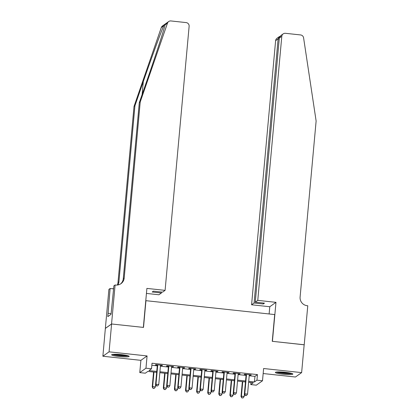 <?xml version="1.0" encoding="UTF-8"?>
<svg xmlns="http://www.w3.org/2000/svg" width="419" height="419" viewBox="0 0 419 419"><rect width="100%" height="100%" fill="white"/><g stroke="black" fill="none" stroke-linecap="round" stroke-linejoin="round"><path stroke-width="0.63" d="M119.096 356.522A8.789 1.053 -174.8 0 0 129.157 356.391A8.789 1.053 -174.8 0 0 121.704 354.668A8.789 1.053 -174.8 0 0 111.648 354.799A8.789 1.053 -174.8 0 0 119.096 356.522M282.804 374.188A8.789 1.053 -174.8 0 0 292.86 374.057A8.789 1.053 -174.8 0 0 285.412 372.329A8.789 1.053 -174.8 0 0 275.351 372.465A8.789 1.053 -174.8 0 0 282.804 374.188M156.669 372.365L147.834 371.412L145.325 373.198L139.773 372.601L145.964 368.196L151.516 368.793L149.007 370.579L156.753 371.417M111.548 323.976L143.345 327.407L146.896 288.403L165.096 290.367L189.131 26.287A3.383 3.326 54.6 0 0 186.104 22.584L170.957 20.95A3.383 3.326 54.6 0 0 167.49 23.145L140.208 102.021L124.186 278.08A7.888 7.757 -125.4 0 1 115.707 285.04L115.099 284.972L111.548 323.976L105.358 328.376L102.875 356.239L140.889 360.34L139.773 372.601M263.163 373.533L295.437 377.016L301.633 372.617L263.619 368.511L262.504 380.771L256.313 385.176L250.761 384.574L253.27 382.788L248.619 382.29M250.944 382.537L250.761 384.574M105.41 328.386L111.606 323.981L109.071 351.834L102.875 356.239M111.606 323.981L143.513 327.422L145.948 300.68L274.691 314.569L272.256 341.312L304.168 344.758L301.633 372.617M160.487 365.473L162.043 365.64L162.462 365.342L155.805 364.624L155.386 364.923L157.329 365.132M171.591 366.672L173.141 366.84L173.56 366.541L166.903 365.824L166.484 366.117L168.428 366.326M182.689 367.866L184.24 368.034L184.659 367.741L178.002 367.018L177.583 367.316L179.526 367.526M193.788 369.066L195.343 369.233L195.757 368.935L189.1 368.217L188.681 368.516L190.624 368.725M204.886 370.265L206.441 370.433L206.86 370.134L200.198 369.417L199.779 369.71L201.722 369.919M215.984 371.459L217.54 371.627L217.959 371.328L211.296 370.611L210.877 370.909L212.821 371.119M227.082 372.659L228.638 372.826L229.057 372.528L222.395 371.81L221.976 372.109L223.919 372.318M238.181 373.858L239.736 374.026L240.155 373.727L233.493 373.01L233.074 373.303L235.017 373.512M249.216 375.764L254.951 376.382L257.46 374.602L152.024 363.221L151.516 368.793M151.835 365.258L157.261 365.845M160.425 366.185L168.359 367.044M171.523 367.384L179.458 368.238M182.621 368.579L190.561 369.438M193.719 369.778L201.659 370.637M204.818 370.977L212.758 371.831M215.916 372.172L223.856 373.03M227.019 373.371L234.954 374.23M238.118 374.57L246.053 375.424M249.279 375.052L250.834 375.22L251.253 374.921L244.591 374.204L244.177 374.502L246.115 374.712M140.889 360.34L147.079 355.941L109.071 351.834M147.079 355.941L145.964 368.196M257.46 374.602L256.952 380.169L262.504 380.771M245.461 381.945L237.521 381.091M234.362 380.751L226.422 379.892M223.259 379.551L215.324 378.697M212.161 378.352L204.226 377.498M201.062 377.158L193.128 376.299M189.964 375.958L182.029 375.105M178.866 374.759L170.931 373.905M167.768 373.565L159.833 372.706M248.708 381.337L254.443 381.955L256.952 380.169M159.917 371.758L167.857 372.611M171.015 372.952L178.955 373.811M182.113 374.151L190.053 375.01M193.217 375.351L201.151 376.204M204.315 376.545L212.25 377.404M215.413 377.744L223.348 378.603M226.511 378.944L234.446 379.797M237.61 380.138L245.544 380.997M254.951 376.382L254.443 381.955M250.866 374.879L250.834 375.22M239.768 373.685L239.736 374.026M228.669 372.486L228.638 372.826M217.571 371.286L217.54 371.627M206.473 370.092L206.441 370.433M195.369 368.893L195.343 369.233M184.271 367.699L184.24 368.034M173.173 366.499L173.141 366.84M162.074 365.3L162.043 365.64M246.147 374.371L244.35 394.101L244.769 393.802L246.534 374.413M245.345 395.431L246.456 395.552L245.345 395.431L244.769 393.802L247.545 394.101L249.31 374.712M244.35 394.101L245.178 395.552M246.456 395.552L247.545 394.101M242.36 381.609L241.004 396.479L241.423 396.185L244.198 396.484L244.408 394.195M242.748 381.651L241.423 396.185L241.831 397.93L243.109 397.93L241.999 397.809M244.198 396.484L243.109 397.93M241.831 397.93L241.004 396.479M291.336 373.313A7.605 0.911 5.2 0 1 286.957 373.47A7.605 0.911 5.2 0 1 276.985 372.004M279.174 371.941A7.044 0.843 -174.8 0 0 286.8 372.831A7.044 0.843 -174.8 0 0 289.194 372.858M276.257 372.088A8.736 1.048 -174.8 0 0 287.366 373.633A8.736 1.048 -174.8 0 0 292.043 373.523M127.633 355.647A7.605 0.911 5.2 0 1 123.249 355.804A7.605 0.911 5.2 0 1 113.277 354.343M115.471 354.28A7.044 0.843 -174.8 0 0 123.097 355.165A7.044 0.843 -174.8 0 0 125.485 355.192M112.549 354.422A8.736 1.048 -174.8 0 0 123.657 355.967A8.736 1.048 -174.8 0 0 128.334 355.862M257.774 300.371L281.804 36.285L279.305 38.066L255.271 302.146L257.774 300.371L275.974 302.335L272.423 341.333L304.163 344.806M279.305 38.066L280.845 35.547L283.176 33.892A3.383 3.326 54.6 0 1 285.439 33.305L300.591 34.939A3.383 3.326 54.6 0 1 303.592 37.83L316.125 121.007L300.104 297.061A7.888 7.757 54.6 0 0 307.158 305.697L307.771 305.765L304.22 344.764M269.124 313.972L269.784 306.739L275.974 302.335M269.784 306.739L251.578 304.775L254.082 302.995L263.294 303.99L264.483 303.141L255.271 302.146M254.082 302.995L278.116 38.909L275.613 40.69A3.383 3.326 -125.4 0 1 276.98 38.297L279.311 36.636L278.116 38.909L279.216 39.03M251.578 304.775L275.613 40.69M283.176 33.892A3.383 3.326 54.6 0 0 281.804 36.285M263.294 303.99L263.383 303.026M280.054 36.285L279.311 36.636M140.208 102.021L139.291 102.676L147.656 78.489C155.7 55.339 163.908 30.027 165.044 24.883C165.625 23.448 165.191 23.757 163.745 25.805C160.906 32.163 151.249 58.503 143.298 81.59L134.934 105.777L118.912 281.83A7.888 7.757 -125.4 0 1 117.933 284.957M167.49 23.145L165.044 24.883L165.311 24.056M165.096 290.367L162.593 292.148L153.385 291.153L152.197 292.001L161.409 292.996L161.493 292.033M161.409 292.996L158.906 294.772L146.441 293.426M134.934 105.777L134.017 106.426L117.996 282.485A7.888 7.757 -125.4 0 1 117.31 285.046M120.52 283.977A7.888 7.757 -125.4 0 0 123.27 278.729L139.291 102.676M163.745 25.805L161.299 27.549L134.017 106.426M115.099 284.972L113.884 285.837L111.04 314.329L107.809 316.628L110.118 288.513L108.903 289.377L105.358 328.376M113.607 288.89L110.118 288.513M161.299 27.549A3.383 3.326 -125.4 0 1 162.499 25.941L168.689 21.537M113.643 288.461A7.888 7.757 -125.4 0 1 112.371 288.759M111.108 313.606L108.112 313.286M235.049 373.177L233.252 392.902L233.671 392.603L235.436 373.219M234.247 394.232L235.358 394.352L234.247 394.232L233.671 392.603L236.447 392.907L238.212 373.518M233.252 392.902L234.08 394.352M235.358 394.352L236.447 392.907M223.95 371.978L222.154 391.707L222.573 391.409L224.338 372.02M223.149 393.038L224.259 393.153L223.149 393.038L222.573 391.409L225.349 391.707L227.114 372.318M222.154 391.707L222.981 393.153M224.259 393.153L225.349 391.707M212.852 370.778L211.056 390.508L211.475 390.209L213.24 370.82M212.051 391.838L213.161 391.959L212.051 391.838L211.475 390.209L214.25 390.508L216.015 371.119M211.056 390.508L211.883 391.959M213.161 391.959L214.25 390.508M201.754 369.584L199.957 389.309L200.376 389.01L202.141 369.626M200.952 390.639L202.063 390.759L200.952 390.639L200.376 389.01L203.152 389.314L204.917 369.925M199.957 389.309L200.785 390.759M202.063 390.759L203.152 389.314M231.262 380.415L229.905 395.285L230.324 394.986L233.1 395.285L233.31 392.996M231.649 380.457L230.324 394.986L230.733 396.73L232.011 396.735L230.9 396.615M233.1 395.285L232.011 396.735M230.733 396.73L229.905 395.285M220.164 379.216L218.807 394.085L219.226 393.787L222.002 394.085L222.211 391.802M220.551 379.258L219.226 393.787L219.635 395.536L220.913 395.536L219.802 395.416M222.002 394.085L220.913 395.536M219.635 395.536L218.807 394.085M209.06 378.022L207.709 392.886L208.128 392.593L210.904 392.891L211.113 390.602M209.448 378.064L208.128 392.593L208.536 394.337L209.814 394.337L208.704 394.216M210.904 392.891L209.814 394.337M208.536 394.337L207.709 392.886M197.962 376.822L196.611 391.692L197.03 391.393L199.805 391.692L200.01 389.403M198.349 376.864L197.03 391.393L197.438 393.142L198.716 393.142L197.606 393.022M199.805 391.692L198.716 393.142M197.438 393.142L196.611 391.692M190.655 368.385L188.859 388.114L189.278 387.816L191.043 368.427M189.854 389.445L190.964 389.56L189.854 389.445L189.278 387.816L192.054 388.114L193.819 368.725M188.859 388.114L189.687 389.56M190.964 389.56L192.054 388.114M186.864 375.623L185.512 390.492L185.931 390.194L188.707 390.498L188.911 388.209M187.251 375.665L185.931 390.194L186.34 391.943L187.618 391.943L186.507 391.823M188.707 390.498L187.618 391.943M186.34 391.943L185.512 390.492M179.557 367.185L177.761 386.915L178.18 386.617L179.945 367.227M178.756 388.245L179.866 388.366L178.756 388.245L178.18 386.617L180.956 386.915L182.721 367.526M177.761 386.915L178.588 388.366M179.866 388.366L180.956 386.915M175.765 374.429L174.414 389.298L174.833 389L177.609 389.298L177.813 387.009M176.153 374.471L174.833 389L175.242 390.744L176.514 390.744L175.409 390.623M177.609 389.298L176.514 390.744M175.242 390.744L174.414 389.298M168.459 365.991L166.662 385.716L167.081 385.422L168.847 366.033M167.658 387.046L168.763 387.166L167.658 387.046L167.081 385.422L169.857 385.721L171.617 366.332M166.662 385.716L167.49 387.166M168.763 387.166L169.857 385.721M164.667 373.229L163.316 388.099L163.735 387.8L166.505 388.099L166.715 385.81M165.055 373.271L163.735 387.8L164.138 389.55L165.416 389.55L164.306 389.429M166.505 388.099L165.416 389.55M164.138 389.55L163.316 388.099M157.361 364.792L155.564 384.522L155.983 384.223L157.748 364.834M156.554 385.852L157.664 385.967L156.554 385.852L155.983 384.223L158.754 384.522L160.519 365.132M155.564 384.522L156.392 385.967M157.664 385.967L158.754 384.522M153.569 372.03L152.217 386.899L152.636 386.601L155.407 386.905L155.617 384.616M153.956 372.072L152.636 386.601L153.04 388.35L154.318 388.35L153.207 388.23M155.407 386.905L154.318 388.35M153.04 388.35L152.217 386.899M143.298 81.59L142.125 94.49M118.912 281.83L117.996 282.485M123.27 278.729L124.186 278.08"/></g></svg>
